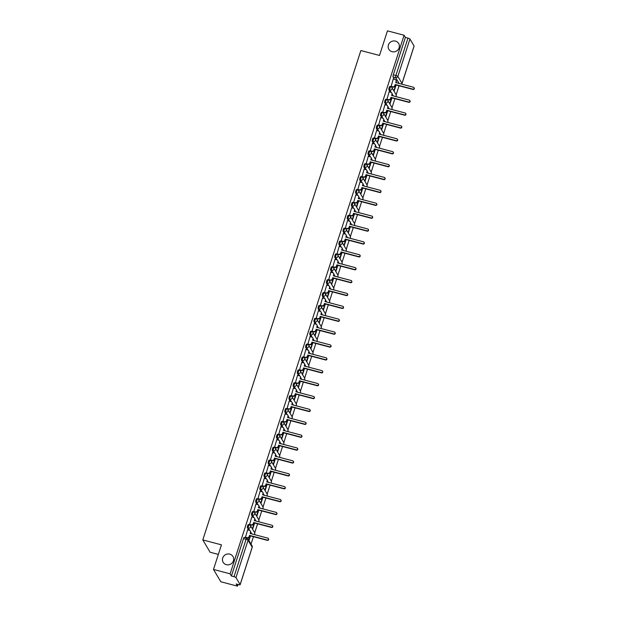 <?xml version="1.0" encoding="UTF-8"?>
<svg xmlns="http://www.w3.org/2000/svg" width="617" height="617" viewBox="0 0 617 617"><rect width="100%" height="100%" fill="white"/><g stroke="black" fill="none" stroke-linecap="round" stroke-linejoin="round"><path stroke-width="0.93" d="M229.779 554.12A5.692 5.391 149.2 0 1 232.424 562.65A5.692 5.391 149.2 0 1 223.177 562.318A5.692 5.391 149.2 0 1 229.779 554.12M395.474 41.115A5.692 5.391 149.2 0 1 398.119 49.653A5.692 5.391 149.2 0 1 388.872 49.314A5.692 5.391 149.2 0 1 395.474 41.115M248.489 524.566A1.782 0.416 104.8 0 0 248.412 524.496A1.782 0.416 104.8 0 0 247.664 525.723A1.782 0.416 104.8 0 0 247.425 527.867L248.343 528.106A1.782 0.416 -75.2 0 1 248.582 525.962A1.782 0.416 -75.2 0 1 249.33 524.735A1.782 0.416 -75.2 0 1 249.407 524.805A1.782 1.681 149.2 0 1 250.548 526.895A1.782 1.681 -30.8 0 1 248.343 528.106L249.754 530.481M252.654 511.678A1.782 0.416 104.8 0 0 252.569 511.609A1.782 0.416 104.8 0 0 251.829 512.835A1.782 0.416 104.8 0 0 251.582 514.987L252.507 515.226A1.782 0.416 -75.2 0 1 252.746 513.082A1.782 0.416 -75.2 0 1 253.494 511.855A1.782 0.416 -75.2 0 1 253.572 511.925A1.782 1.681 149.2 0 1 254.713 514.015A1.782 1.681 -30.8 0 1 252.507 515.226L253.919 517.601M256.811 498.798A1.782 0.416 104.8 0 0 256.734 498.729A1.782 0.416 104.8 0 0 255.986 499.955A1.782 0.416 104.8 0 0 255.747 502.099L256.664 502.346A1.782 0.416 -75.2 0 1 256.903 500.202A1.782 0.416 -75.2 0 1 257.651 498.968A1.782 0.416 -75.2 0 1 257.729 499.037A1.782 1.681 149.2 0 1 258.87 501.135A1.782 1.681 -30.8 0 1 256.664 502.346L258.076 504.714M260.976 485.911A1.782 0.416 104.8 0 0 260.891 485.849A1.782 0.416 104.8 0 0 260.15 487.075A1.782 0.416 104.8 0 0 259.904 489.219L260.829 489.458A1.782 0.416 -75.2 0 1 261.068 487.314A1.782 0.416 -75.2 0 1 261.816 486.088A1.782 0.416 -75.2 0 1 261.893 486.157A1.782 1.681 149.2 0 1 263.035 488.248A1.782 1.681 -30.8 0 1 260.829 489.458L262.24 491.834M265.133 473.031A1.782 0.416 104.8 0 0 265.055 472.961A1.782 0.416 104.8 0 0 264.307 474.188A1.782 0.416 104.8 0 0 264.068 476.332L264.986 476.579A1.782 0.416 -75.2 0 1 265.225 474.434A1.782 0.416 -75.2 0 1 265.973 473.208A1.782 0.416 -75.2 0 1 266.058 473.278A1.782 1.681 149.2 0 1 267.192 475.368A1.782 1.681 -30.8 0 1 264.986 476.579L266.397 478.946M269.297 460.151A1.782 0.416 104.8 0 0 269.213 460.081A1.782 0.416 104.8 0 0 268.472 461.308A1.782 0.416 104.8 0 0 268.225 463.452L269.151 463.691A1.782 0.416 -75.2 0 1 269.39 461.547A1.782 0.416 -75.2 0 1 270.138 460.321A1.782 0.416 -75.2 0 1 270.215 460.39A1.782 1.681 149.2 0 1 271.357 462.48A1.782 1.681 -30.8 0 1 269.151 463.691L270.562 466.066M273.454 447.263A1.782 0.416 104.8 0 0 273.377 447.194A1.782 0.416 104.8 0 0 272.629 448.428A1.782 0.416 104.8 0 0 272.39 450.572L273.308 450.811A1.782 0.416 -75.2 0 1 273.547 448.667A1.782 0.416 -75.2 0 1 274.295 447.441A1.782 0.416 -75.2 0 1 274.38 447.51A1.782 1.681 149.2 0 1 275.514 449.6A1.782 1.681 -30.8 0 1 273.308 450.811L274.719 453.187M277.619 434.383A1.782 0.416 104.8 0 0 277.534 434.314A1.782 0.416 104.8 0 0 276.794 435.54A1.782 0.416 104.8 0 0 276.555 437.684L277.473 437.931A1.782 0.416 -75.2 0 1 277.712 435.787A1.782 0.416 -75.2 0 1 278.46 434.553A1.782 0.416 -75.2 0 1 278.537 434.623A1.782 1.681 149.2 0 1 279.678 436.72A1.782 1.681 -30.8 0 1 277.473 437.931L278.884 440.299M281.776 421.504A1.782 0.416 104.8 0 0 281.699 421.434A1.782 0.416 104.8 0 0 280.951 422.66A1.782 0.416 104.8 0 0 280.712 424.804L281.63 425.044A1.782 0.416 -75.2 0 1 281.869 422.9A1.782 0.416 -75.2 0 1 282.617 421.673A1.782 0.416 -75.2 0 1 282.702 421.743A1.782 1.681 149.2 0 1 283.835 423.833A1.782 1.681 -30.8 0 1 281.63 425.044L283.041 427.419M285.941 408.616A1.782 0.416 104.8 0 0 285.864 408.547A1.782 0.416 104.8 0 0 285.116 409.773A1.782 0.416 104.8 0 0 284.877 411.925L285.794 412.164A1.782 0.416 -75.2 0 1 286.033 410.02A1.782 0.416 -75.2 0 1 286.782 408.793A1.782 0.416 -75.2 0 1 286.859 408.863A1.782 1.681 149.2 0 1 288 410.953A1.782 1.681 -30.8 0 1 285.794 412.164L287.206 414.539M290.098 395.736A1.782 0.416 104.8 0 0 290.021 395.667A1.782 0.416 104.8 0 0 289.273 396.893A1.782 0.416 104.8 0 0 289.034 399.037L289.951 399.284A1.782 0.416 -75.2 0 1 290.191 397.14A1.782 0.416 -75.2 0 1 290.939 395.906A1.782 0.416 -75.2 0 1 291.023 395.975A1.782 1.681 149.2 0 1 292.157 398.073A1.782 1.681 -30.8 0 1 289.951 399.284L291.363 401.652M294.263 382.849A1.782 0.416 104.8 0 0 294.186 382.787A1.782 0.416 104.8 0 0 293.437 384.013A1.782 0.416 104.8 0 0 293.198 386.157L294.116 386.396A1.782 0.416 -75.2 0 1 294.355 384.252A1.782 0.416 -75.2 0 1 295.103 383.026A1.782 0.416 -75.2 0 1 295.181 383.095A1.782 1.681 149.2 0 1 296.322 385.185A1.782 1.681 -30.8 0 1 294.116 386.396L295.528 388.772M298.42 369.969A1.782 0.416 104.8 0 0 298.343 369.899A1.782 0.416 104.8 0 0 297.595 371.125A1.782 0.416 104.8 0 0 297.355 373.27L298.273 373.516A1.782 0.416 -75.2 0 1 298.512 371.372A1.782 0.416 -75.2 0 1 299.26 370.146A1.782 0.416 -75.2 0 1 299.345 370.215A1.782 1.681 149.2 0 1 300.479 372.306A1.782 1.681 -30.8 0 1 298.273 373.516L299.685 375.884M302.585 357.089A1.782 0.416 104.8 0 0 302.507 357.019A1.782 0.416 104.8 0 0 301.759 358.246A1.782 0.416 104.8 0 0 301.52 360.39L302.438 360.629A1.782 0.416 -75.2 0 1 302.677 358.485A1.782 0.416 -75.2 0 1 303.425 357.258A1.782 0.416 -75.2 0 1 303.502 357.328A1.782 1.681 149.2 0 1 304.644 359.418A1.782 1.681 -30.8 0 1 302.438 360.629L303.849 363.004M306.742 344.201A1.782 0.416 104.8 0 0 306.664 344.132A1.782 0.416 104.8 0 0 305.916 345.366A1.782 0.416 104.8 0 0 305.677 347.51L306.595 347.749A1.782 0.416 -75.2 0 1 306.834 345.605A1.782 0.416 -75.2 0 1 307.582 344.379A1.782 0.416 -75.2 0 1 307.667 344.448A1.782 1.681 149.2 0 1 308.801 346.538A1.782 1.681 -30.8 0 1 306.595 347.749L308.006 350.124M310.906 331.321A1.782 0.416 104.8 0 0 310.829 331.252A1.782 0.416 104.8 0 0 310.081 332.478A1.782 0.416 104.8 0 0 309.842 334.622L310.76 334.869A1.782 0.416 -75.2 0 1 310.999 332.725A1.782 0.416 -75.2 0 1 311.747 331.491A1.782 0.416 -75.2 0 1 311.824 331.56A1.782 1.681 149.2 0 1 312.966 333.658A1.782 1.681 -30.8 0 1 310.76 334.869L312.171 337.237M315.071 318.441A1.782 0.416 104.8 0 0 314.986 318.372A1.782 0.416 104.8 0 0 314.238 319.598A1.782 0.416 104.8 0 0 313.999 321.742L314.917 321.981A1.782 0.416 -75.2 0 1 315.164 319.837A1.782 0.416 -75.2 0 1 315.904 318.611A1.782 0.416 -75.2 0 1 315.989 318.68A1.782 1.681 149.2 0 1 317.123 320.771A1.782 1.681 -30.8 0 1 314.917 321.981L316.336 324.357M319.228 305.554A1.782 0.416 104.8 0 0 319.151 305.484A1.782 0.416 104.8 0 0 318.403 306.711A1.782 0.416 104.8 0 0 318.164 308.855L319.082 309.102A1.782 0.416 -75.2 0 1 319.321 306.957A1.782 0.416 -75.2 0 1 320.069 305.731A1.782 0.416 -75.2 0 1 320.146 305.801A1.782 1.681 149.2 0 1 321.287 307.891A1.782 1.681 -30.8 0 1 319.082 309.102L320.493 311.477M323.393 292.674A1.782 0.416 104.8 0 0 323.308 292.605A1.782 0.416 104.8 0 0 322.56 293.831A1.782 0.416 104.8 0 0 322.321 295.975L323.239 296.222A1.782 0.416 -75.2 0 1 323.485 294.078A1.782 0.416 -75.2 0 1 324.226 292.844A1.782 0.416 -75.2 0 1 324.311 292.913A1.782 1.681 149.2 0 1 325.444 295.011A1.782 1.681 -30.8 0 1 323.239 296.222L324.658 298.589M327.55 279.786A1.782 0.416 104.8 0 0 327.473 279.725A1.782 0.416 104.8 0 0 326.725 280.951A1.782 0.416 104.8 0 0 326.486 283.095L327.403 283.334A1.782 0.416 -75.2 0 1 327.642 281.19A1.782 0.416 -75.2 0 1 328.391 279.964A1.782 0.416 -75.2 0 1 328.468 280.033A1.782 1.681 149.2 0 1 329.609 282.123A1.782 1.681 -30.8 0 1 327.403 283.334L328.815 285.71M331.715 266.906A1.782 0.416 104.8 0 0 331.63 266.837A1.782 0.416 104.8 0 0 330.882 268.063A1.782 0.416 104.8 0 0 330.643 270.207L331.56 270.454A1.782 0.416 -75.2 0 1 331.807 268.31A1.782 0.416 -75.2 0 1 332.548 267.084A1.782 0.416 -75.2 0 1 332.632 267.146A1.782 1.681 149.2 0 1 333.766 269.243A1.782 1.681 -30.8 0 1 331.56 270.454L332.979 272.822M335.872 254.027A1.782 0.416 104.8 0 0 335.795 253.957A1.782 0.416 104.8 0 0 335.046 255.183A1.782 0.416 104.8 0 0 334.807 257.328L335.725 257.567A1.782 0.416 -75.2 0 1 335.964 255.423A1.782 0.416 -75.2 0 1 336.712 254.196A1.782 0.416 -75.2 0 1 336.789 254.266A1.782 1.681 149.2 0 1 337.931 256.356A1.782 1.681 -30.8 0 1 335.725 257.567L337.137 259.942M340.036 241.139A1.782 0.416 104.8 0 0 339.952 241.07A1.782 0.416 104.8 0 0 339.203 242.304A1.782 0.416 104.8 0 0 338.964 244.448L339.882 244.687A1.782 0.416 -75.2 0 1 340.129 242.543A1.782 0.416 -75.2 0 1 340.869 241.316A1.782 0.416 -75.2 0 1 340.954 241.386A1.782 1.681 149.2 0 1 342.088 243.476A1.782 1.681 -30.8 0 1 339.882 244.687L341.301 247.062M344.193 228.259A1.782 0.416 104.8 0 0 344.116 228.19A1.782 0.416 104.8 0 0 343.368 229.416A1.782 0.416 104.8 0 0 343.129 231.56L344.047 231.807A1.782 0.416 -75.2 0 1 344.286 229.663A1.782 0.416 -75.2 0 1 345.034 228.429A1.782 0.416 -75.2 0 1 345.111 228.498A1.782 1.681 149.2 0 1 346.253 230.596A1.782 1.681 -30.8 0 1 344.047 231.807L345.458 234.175M348.358 215.379A1.782 0.416 104.8 0 0 348.273 215.31A1.782 0.416 104.8 0 0 347.525 216.536A1.782 0.416 104.8 0 0 347.286 218.68L348.212 218.919A1.782 0.416 -75.2 0 1 348.451 216.775A1.782 0.416 -75.2 0 1 349.191 215.549A1.782 0.416 -75.2 0 1 349.276 215.618A1.782 1.681 149.2 0 1 350.41 217.708A1.782 1.681 -30.8 0 1 348.212 218.919L349.623 221.295M352.515 202.492A1.782 0.416 104.8 0 0 352.438 202.422A1.782 0.416 104.8 0 0 351.69 203.649A1.782 0.416 104.8 0 0 351.451 205.793L352.369 206.039A1.782 0.416 -75.2 0 1 352.608 203.895A1.782 0.416 -75.2 0 1 353.356 202.669A1.782 0.416 -75.2 0 1 353.433 202.738A1.782 1.681 149.2 0 1 354.574 204.829A1.782 1.681 -30.8 0 1 352.369 206.039L353.78 208.415M356.68 189.612A1.782 0.416 104.8 0 0 356.595 189.542A1.782 0.416 104.8 0 0 355.847 190.769A1.782 0.416 104.8 0 0 355.608 192.913L356.533 193.16A1.782 0.416 -75.2 0 1 356.773 191.015A1.782 0.416 -75.2 0 1 357.521 189.781A1.782 0.416 -75.2 0 1 357.598 189.851A1.782 1.681 149.2 0 1 358.732 191.949A1.782 1.681 -30.8 0 1 356.533 193.16L357.945 195.527M360.837 176.724A1.782 0.416 104.8 0 0 360.76 176.663A1.782 0.416 104.8 0 0 360.012 177.889A1.782 0.416 104.8 0 0 359.773 180.033L360.69 180.272A1.782 0.416 -75.2 0 1 360.93 178.128A1.782 0.416 -75.2 0 1 361.678 176.902A1.782 0.416 -75.2 0 1 361.755 176.971A1.782 1.681 149.2 0 1 362.896 179.061A1.782 1.681 -30.8 0 1 360.69 180.272L362.102 182.647M365.002 163.844A1.782 0.416 104.8 0 0 364.917 163.775A1.782 0.416 104.8 0 0 364.177 165.001A1.782 0.416 104.8 0 0 363.93 167.145L364.855 167.392A1.782 0.416 -75.2 0 1 365.094 165.248A1.782 0.416 -75.2 0 1 365.842 164.022A1.782 0.416 -75.2 0 1 365.92 164.083A1.782 1.681 149.2 0 1 367.053 166.181A1.782 1.681 -30.8 0 1 364.855 167.392L366.267 169.76M369.159 150.964A1.782 0.416 104.8 0 0 369.082 150.895A1.782 0.416 104.8 0 0 368.334 152.121A1.782 0.416 104.8 0 0 368.094 154.265L369.012 154.505A1.782 0.416 -75.2 0 1 369.251 152.36A1.782 0.416 -75.2 0 1 369.999 151.134A1.782 0.416 -75.2 0 1 370.077 151.204A1.782 1.681 149.2 0 1 371.218 153.294A1.782 1.681 -30.8 0 1 369.012 154.505L370.424 156.88M373.324 138.077A1.782 0.416 104.8 0 0 373.239 138.007A1.782 0.416 104.8 0 0 372.498 139.241A1.782 0.416 104.8 0 0 372.252 141.386L373.177 141.625A1.782 0.416 -75.2 0 1 373.416 139.481A1.782 0.416 -75.2 0 1 374.164 138.254A1.782 0.416 -75.2 0 1 374.241 138.324A1.782 1.681 149.2 0 1 375.383 140.414A1.782 1.681 -30.8 0 1 373.177 141.625L374.588 144M377.481 125.197A1.782 0.416 104.8 0 0 377.403 125.128A1.782 0.416 104.8 0 0 376.655 126.354A1.782 0.416 104.8 0 0 376.416 128.498L377.334 128.745A1.782 0.416 -75.2 0 1 377.573 126.601A1.782 0.416 -75.2 0 1 378.321 125.367A1.782 0.416 -75.2 0 1 378.398 125.436A1.782 1.681 149.2 0 1 379.54 127.534A1.782 1.681 -30.8 0 1 377.334 128.745L378.745 131.113M381.645 112.317A1.782 0.416 104.8 0 0 381.561 112.248A1.782 0.416 104.8 0 0 380.82 113.474A1.782 0.416 104.8 0 0 380.573 115.618L381.499 115.857A1.782 0.416 -75.2 0 1 381.738 113.713A1.782 0.416 -75.2 0 1 382.486 112.487A1.782 0.416 -75.2 0 1 382.563 112.556A1.782 1.681 149.2 0 1 383.705 114.646A1.782 1.681 -30.8 0 1 381.499 115.857L382.91 118.233M385.802 99.43A1.782 0.416 104.8 0 0 385.725 99.36A1.782 0.416 104.8 0 0 384.977 100.586A1.782 0.416 104.8 0 0 384.738 102.73L385.656 102.977A1.782 0.416 -75.2 0 1 385.895 100.833A1.782 0.416 -75.2 0 1 386.643 99.607A1.782 0.416 -75.2 0 1 386.728 99.676A1.782 1.681 149.2 0 1 387.862 101.766A1.782 1.681 -30.8 0 1 385.656 102.977L387.067 105.353M389.967 86.55A1.782 0.416 104.8 0 0 389.882 86.48A1.782 0.416 104.8 0 0 389.142 87.707A1.782 0.416 104.8 0 0 388.895 89.851L389.821 90.097A1.782 0.416 -75.2 0 1 390.06 87.946A1.782 0.416 -75.2 0 1 390.808 86.719A1.782 0.416 -75.2 0 1 390.885 86.789A1.782 1.681 149.2 0 1 392.026 88.887A1.782 1.681 -30.8 0 1 389.821 90.097L391.232 92.465M213.49 569.452L221.441 544.842L202.8 539.929L360.868 50.548L379.501 55.461L387.453 30.85L404.089 35.238L230.126 573.833L213.49 569.452L220.824 581.762L237.452 586.15L238 584.453M251.034 544.109L253.433 536.674M254.69 532.795L257.598 523.794M258.847 519.907L261.755 510.907M263.012 507.027L265.919 498.027M267.169 494.14L270.076 485.147M271.333 481.26L274.241 472.26M275.49 468.38L278.398 459.38M279.655 455.493L282.563 446.492M283.812 442.613L286.72 433.612M287.977 429.733L290.885 420.732M292.134 416.845L295.042 407.845M296.299 403.965L299.206 394.965M300.456 391.078L303.363 382.085M304.621 378.198L307.528 369.197M308.778 365.318L311.685 356.317M312.942 352.43L315.85 343.43M317.099 339.551L320.007 330.55M321.264 326.671L324.172 317.67M325.429 313.783L328.329 304.783M329.586 300.903L332.494 291.903M333.751 288.016L336.651 279.023M337.908 275.136L340.815 266.135M342.073 262.256L344.972 253.255M346.23 249.368L349.137 240.368M350.394 236.488L353.302 227.488M354.551 223.609L357.459 214.608M358.716 210.721L361.624 201.72M362.873 197.841L365.781 188.841M367.038 184.953L369.945 175.961M371.195 172.074L374.103 163.073M375.36 159.194L378.267 150.193M379.517 146.306L382.424 137.306M383.681 133.426L386.589 124.426M387.838 120.546L390.746 111.546M392.003 107.659L394.911 98.658M396.16 94.779L399.068 85.778M218.349 554.405L210.135 552.246L202.8 539.929M237.452 586.15L236.157 583.967L238.748 584.654A1.782 0.393 -162.1 0 0 240.144 584.708A1.782 0.393 -162.1 0 0 240.129 584.6L235.979 577.628A1.782 0.393 -162.1 0 0 234.013 576.694L246.09 539.289A1.782 0.416 -75.2 0 1 246.839 538.063A1.782 0.416 -75.2 0 1 246.923 538.132A1.782 1.681 -30.8 0 1 247.918 538.872A1.782 1.782 0 0 0 246.839 538.063L244.247 537.376A1.782 0.416 -75.2 0 1 244.332 537.446M230.126 573.833L231.421 576.016L234.013 576.694M396.515 82.771L396.176 82.2M394.425 79.269L393.06 76.971L395.651 77.649A1.782 0.416 -75.2 0 1 395.89 75.505L407.976 38.1A1.782 0.393 17.9 0 1 409.943 39.033L414.092 46.005A1.782 0.393 17.9 0 1 414.107 46.105A1.782 0.393 17.9 0 1 414.03 46.182M407.976 38.1L405.384 37.413L404.089 35.238M393.26 78.961L391.047 86.619M389.096 91.84L386.89 99.507M384.939 104.72L382.725 112.387M380.774 117.608L378.568 125.266M376.617 130.488L374.403 138.154M372.452 143.368L370.246 151.034M368.295 156.255L366.082 163.921M364.13 169.135L361.924 176.801M359.973 182.023L357.76 189.681M355.808 194.903L353.603 202.569M351.651 207.782L349.438 215.449M347.487 220.67L345.281 228.329M343.322 233.55L341.116 241.216M339.165 246.43L336.959 254.096M335 259.317L332.794 266.984M330.843 272.197L328.637 279.863M326.678 285.085L324.473 292.743M322.521 297.965L320.316 305.631M318.357 310.845L316.151 318.511M314.2 323.732L311.994 331.391M310.035 336.612L307.829 344.278M305.878 349.492L303.672 357.158M301.713 362.38L299.507 370.046M297.556 375.259L295.35 382.926M293.391 388.147L291.185 395.806M289.234 401.027L287.028 408.693M285.069 413.907L282.864 421.573M280.912 426.794L278.699 434.453M276.748 439.674L274.542 447.34M272.591 452.562L270.377 460.22M268.426 465.442L266.22 473.108M264.269 478.322L262.055 485.988M260.104 491.209L257.898 498.868M255.947 504.089L253.734 511.755M251.782 516.969L249.577 524.635M247.625 529.856L245.412 537.515M250.88 533.674L250.541 533.096M248.79 530.165L247.425 527.867M255.037 520.787L254.698 520.216M252.955 517.277L251.582 514.987M259.202 507.907L258.862 507.336M257.112 504.397L255.747 502.099M263.359 495.019L263.019 494.448M261.276 491.518L259.904 489.219M267.523 482.139L267.184 481.568M265.433 478.63L264.068 476.332M271.681 469.259L271.341 468.681M269.598 465.75L268.225 463.452M275.845 456.372L275.506 455.801M273.755 452.863L272.39 450.572M280.01 443.492L279.663 442.921M277.92 439.983L276.555 437.684M284.167 430.612L283.828 430.034M282.077 427.103L280.712 424.804M288.332 417.724L287.985 417.154M286.242 414.215L284.877 411.925M292.489 404.845L292.149 404.274M290.399 401.335L289.034 399.037M296.654 391.957L296.307 391.386M294.564 388.455L293.198 386.157M300.811 379.077L300.471 378.506M298.721 375.568L297.355 373.27M304.975 366.197L304.628 365.619M302.885 362.688L301.52 360.39M309.132 353.31L308.793 352.739M307.042 349.8L305.677 347.51M313.297 340.43L312.95 339.859M311.207 336.921L309.842 334.622M317.454 327.55L317.115 326.971M315.364 324.041L313.999 321.742M321.619 314.662L321.272 314.092M319.529 311.153L318.164 308.855M325.776 301.782L325.437 301.212M323.686 298.273L322.321 295.975M329.941 288.895L329.601 288.324M327.851 285.393L326.486 283.095M334.098 276.015L333.758 275.444M332.015 272.506L330.643 270.207M338.263 263.135L337.923 262.557M336.172 259.626L334.807 257.328M342.42 250.247L342.08 249.677M340.337 246.738L338.964 244.448M346.584 237.368L346.245 236.797M344.494 233.858L343.129 231.56M350.741 224.48L350.402 223.909M348.659 220.979L347.286 218.68M354.906 211.6L354.567 211.029M352.816 208.091L351.451 205.793M359.063 198.72L358.724 198.142M356.981 195.211L355.608 192.913M363.228 185.833L362.889 185.262M361.138 182.331L359.773 180.033M367.385 172.953L367.046 172.382M365.303 169.444L363.93 167.145M371.55 160.073L371.21 159.495M369.46 156.564L368.094 154.265M375.707 147.185L375.367 146.615M373.624 143.676L372.252 141.386M379.871 134.305L379.532 133.735M377.781 130.796L376.416 128.498M384.029 121.418L383.689 120.847M381.946 117.916L380.573 115.618M388.193 108.538L387.854 107.967M386.103 105.029L384.738 102.73M392.35 95.658L392.011 95.08M390.268 92.149L388.895 89.851M248.944 540.6L250.463 535.895M252.608 529.247L254.628 523.008M256.772 516.367L258.785 510.128M260.929 503.48L262.95 497.24M265.094 490.6L267.107 484.36M269.251 477.72L271.272 471.481M273.416 464.832L275.429 458.593M277.573 451.952L279.594 445.713M281.738 439.073L283.751 432.833M285.895 426.185L287.915 419.946M290.059 413.305L292.072 407.066M294.216 400.418L296.237 394.178M298.381 387.538L300.394 381.298M302.538 374.658L304.559 368.418M306.703 361.77L308.716 355.531M310.86 348.89L312.881 342.651M315.025 336.01L317.038 329.771M319.182 323.123L321.202 316.883M323.347 310.243L325.36 304.004M327.511 297.355L329.524 291.116M331.668 284.476L333.681 278.236M335.833 271.596L337.846 265.356M339.99 258.708L342.003 252.469M344.155 245.828L346.168 239.589M348.312 232.948L350.325 226.709M352.477 220.061L354.49 213.821M356.634 207.181L358.647 200.941M360.798 194.293L362.811 188.054M364.955 181.413L366.968 175.174M369.12 168.534L371.133 162.294M373.277 155.646L375.29 149.407M377.442 142.766L379.455 136.527M381.599 129.886L383.62 123.647M385.764 116.999L387.777 110.759M389.921 104.119L391.942 97.879M394.086 91.231L396.099 84.992M395.79 84.915L393.862 90.861M231.421 576.016L243.507 538.602A1.782 0.416 -75.2 0 1 244.247 537.376M405.384 37.413L393.299 74.827A1.782 0.416 104.8 0 0 393.06 76.971M391.625 97.794L389.705 103.749M387.468 110.674L385.54 116.628M383.304 123.562L381.383 129.516M379.139 136.442L377.218 142.396M374.982 149.329L373.061 155.276M370.817 162.209L368.897 168.163M366.66 175.089L364.74 181.043M362.495 187.977L360.575 193.931M358.338 200.857L356.418 206.811M354.173 213.737L352.253 219.691M350.016 226.624L348.096 232.578M345.852 239.504L343.931 245.458M341.695 252.392L339.774 258.338M337.53 265.271L335.609 271.225M333.373 278.151L331.452 284.105M329.208 291.039L327.288 296.993M325.051 303.919L323.123 309.873M320.886 316.799L318.966 322.753M316.729 329.686L314.801 335.64M312.564 342.566L310.644 348.52M308.407 355.454L306.479 361.4M304.243 368.334L302.322 374.288M300.086 381.213L298.158 387.168M295.921 394.101L294 400.055M291.764 406.981L289.836 412.935M287.599 419.861L285.679 425.815M283.442 432.748L281.514 438.702M279.277 445.628L277.357 451.582M275.12 458.516L273.192 464.462M270.956 471.396L269.035 477.35M266.799 484.276L264.87 490.23M262.634 497.163L260.713 503.117M258.469 510.043L256.549 515.997M254.312 522.931L252.392 528.877M250.147 535.811L248.72 540.23M390.816 86.287L392.597 86.758A1.782 1.681 -30.8 0 0 394.803 85.547L395.335 84.791L394.988 85.871A1.782 1.681 149.2 0 1 392.782 87.082L390.985 86.604M395.142 84.475L412.819 89.133A1.026 0.972 -30.8 0 0 414.007 87.66A1.026 0.972 -30.8 0 0 413.436 87.236L395.759 82.578L396.106 81.498A1.782 1.681 -30.8 0 0 395.96 80.148L396.153 80.472A1.782 1.681 149.2 0 1 396.299 81.822L396.029 82.647M414.007 87.66L414.2 87.984A1.026 0.972 149.2 0 1 413.012 89.457L395.335 84.791M395.96 80.148A1.782 1.681 -30.8 0 0 394.965 79.408L393.191 78.937M386.658 99.175L388.432 99.638A1.782 1.681 -30.8 0 0 390.638 98.427L390.985 97.355L390.831 98.751A1.782 1.681 149.2 0 1 388.625 99.962L386.82 99.484M390.985 97.355L408.662 102.013A1.026 0.972 -30.8 0 0 409.85 100.54A1.026 0.972 -30.8 0 0 409.279 100.116L391.602 95.458L391.942 94.386A1.782 1.681 -30.8 0 0 391.803 93.036L391.996 93.352A1.782 1.681 149.2 0 1 392.134 94.702L391.872 95.527M409.85 100.54L410.035 100.864A1.026 0.972 149.2 0 1 408.855 102.337L391.178 97.679M391.803 93.036A1.782 1.681 -30.8 0 0 390.808 92.288L389.034 91.825M382.494 112.055L384.275 112.525A1.782 1.681 -30.8 0 0 386.473 111.315L386.82 110.242L386.666 111.631A1.782 1.681 149.2 0 1 384.46 112.842L382.663 112.371M386.82 110.242L404.497 114.901A1.026 0.972 -30.8 0 0 405.685 113.428A1.026 0.972 -30.8 0 0 405.114 113.004L387.437 108.337L387.784 107.265A1.782 1.681 -30.8 0 0 387.638 105.916L387.831 106.232A1.782 1.681 149.2 0 1 387.977 107.589L387.707 108.415M405.685 113.428L405.878 113.744A1.026 0.972 149.2 0 1 404.69 115.217L387.013 110.559M387.638 105.916A1.782 1.681 -30.8 0 0 386.643 105.175L384.869 104.705M378.337 124.935L380.111 125.405A1.782 1.681 -30.8 0 0 382.316 124.194L382.856 123.439L382.509 124.518A1.782 1.681 149.2 0 1 380.303 125.729L378.499 125.251M382.663 123.122L400.34 127.781A1.026 0.972 -30.8 0 0 401.528 126.308A1.026 0.972 -30.8 0 0 400.95 125.883L383.273 121.225L383.62 120.145A1.782 1.681 -30.8 0 0 383.481 118.796L383.674 119.12A1.782 1.681 149.2 0 1 383.813 120.469L383.55 121.294M401.528 126.308L401.713 126.632A1.026 0.972 149.2 0 1 400.533 128.105L382.856 123.439M383.481 118.796A1.782 1.681 -30.8 0 0 382.486 118.055L380.712 117.585M374.172 137.822L375.954 138.293A1.782 1.681 -30.8 0 0 378.152 137.082L378.499 136.002L378.344 137.398A1.782 1.681 149.2 0 1 376.139 138.609L374.342 138.139M378.499 136.002L396.176 140.668A1.026 0.972 -30.8 0 0 397.363 139.195A1.026 0.972 -30.8 0 0 396.793 138.763L379.116 134.105L379.463 133.033A1.782 1.681 -30.8 0 0 379.316 131.683L379.509 131.999A1.782 1.681 149.2 0 1 379.656 133.349L379.386 134.174M397.363 139.195L397.556 139.511A1.026 0.972 149.2 0 1 396.369 140.984L378.691 136.326M379.316 131.683A1.782 1.681 -30.8 0 0 378.321 130.943L376.547 130.472M370.015 150.702L371.789 151.173A1.782 1.681 -30.8 0 0 373.995 149.962L374.342 148.89L374.187 150.278A1.782 1.681 149.2 0 1 371.982 151.489L370.177 151.018M374.342 148.89L392.019 153.548A1.026 0.972 -30.8 0 0 393.206 152.075A1.026 0.972 -30.8 0 0 392.628 151.651L374.951 146.985L375.298 145.913A1.782 1.681 -30.8 0 0 375.159 144.563L375.352 144.887A1.782 1.681 149.2 0 1 375.491 146.237L375.229 147.062M393.206 152.075L393.391 152.391A1.026 0.972 149.2 0 1 392.211 153.864L374.534 149.206M375.159 144.563A1.782 1.681 -30.8 0 0 374.164 143.823L372.39 143.352M365.85 163.59L367.632 164.053A1.782 1.681 -30.8 0 0 369.83 162.842L370.37 162.094L370.023 163.166A1.782 1.681 149.2 0 1 367.817 164.377L366.02 163.898M370.177 161.77L387.854 166.428A1.026 0.972 -30.8 0 0 389.042 164.955A1.026 0.972 -30.8 0 0 388.471 164.531L370.794 159.872L371.141 158.8A1.782 1.681 -30.8 0 0 370.994 157.443L371.187 157.767A1.782 1.681 149.2 0 1 371.334 159.117L371.064 159.942M389.042 164.955L389.234 165.279A1.026 0.972 149.2 0 1 388.047 166.752L370.37 162.094M370.994 157.443A1.782 1.681 -30.8 0 0 369.999 156.703L368.226 156.24M361.693 176.47L363.467 176.94A1.782 1.681 -30.8 0 0 365.673 175.729L366.02 174.65L365.866 176.046A1.782 1.681 149.2 0 1 363.66 177.256L361.855 176.786M366.02 174.65L383.697 179.316A1.026 0.972 -30.8 0 0 384.885 177.843A1.026 0.972 -30.8 0 0 384.306 177.411L366.629 172.752L366.976 171.68A1.782 1.681 -30.8 0 0 366.837 170.331L367.03 170.647A1.782 1.681 149.2 0 1 367.169 171.996L366.907 172.822M384.885 177.843L385.07 178.159A1.026 0.972 149.2 0 1 383.89 179.632L366.213 174.973M366.837 170.331A1.782 1.681 -30.8 0 0 365.842 169.59L364.069 169.12M357.528 189.35L359.302 189.82A1.782 1.681 -30.8 0 0 361.508 188.609L362.048 187.853L361.701 188.933A1.782 1.681 149.2 0 1 359.495 190.144L357.698 189.666M361.855 187.537L379.532 192.195A1.026 0.972 -30.8 0 0 380.72 190.722A1.026 0.972 -30.8 0 0 380.149 190.298L362.472 185.64L362.819 184.56A1.782 1.681 -30.8 0 0 362.673 183.21L362.865 183.534A1.782 1.681 149.2 0 1 363.012 184.884L362.742 185.709M380.72 190.722L380.913 191.046A1.026 0.972 149.2 0 1 379.725 192.519L362.048 187.853M362.673 183.21A1.782 1.681 -30.8 0 0 361.678 182.47L359.904 182M353.371 202.237L355.145 202.7A1.782 1.681 -30.8 0 0 357.351 201.489L357.891 200.741L357.544 201.813A1.782 1.681 149.2 0 1 355.338 203.024L353.533 202.546M357.698 200.417L375.375 205.075A1.026 0.972 -30.8 0 0 376.563 203.602A1.026 0.972 -30.8 0 0 375.984 203.178L358.307 198.52L358.654 197.448A1.782 1.681 -30.8 0 0 358.516 196.098L358.708 196.414A1.782 1.681 149.2 0 1 358.847 197.764L358.585 198.589M376.563 203.602L376.748 203.926A1.026 0.972 149.2 0 1 375.568 205.399L357.891 200.741M358.516 196.098A1.782 1.681 -30.8 0 0 357.521 195.35L355.739 194.887M349.207 215.117L350.98 215.588A1.782 1.681 -30.8 0 0 353.186 214.377L353.533 213.305L353.379 214.693A1.782 1.681 149.2 0 1 351.173 215.904L349.376 215.433M353.533 213.305L371.21 217.963A1.026 0.972 -30.8 0 0 372.398 216.49A1.026 0.972 -30.8 0 0 371.827 216.066L354.15 211.4L354.497 210.328A1.782 1.681 -30.8 0 0 354.351 208.978L354.544 209.294A1.782 1.681 149.2 0 1 354.69 210.652L354.42 211.477M372.398 216.49L372.591 216.806A1.026 0.972 149.2 0 1 371.403 218.279L353.726 213.621M354.351 208.978A1.782 1.681 -30.8 0 0 353.356 208.238L351.582 207.767M345.05 227.997L346.823 228.467A1.782 1.681 -30.8 0 0 349.029 227.257L349.569 226.501L349.222 227.58A1.782 1.681 149.2 0 1 347.016 228.791L345.212 228.313M349.376 226.184L367.053 230.843A1.026 0.972 -30.8 0 0 368.241 229.37A1.026 0.972 -30.8 0 0 367.663 228.946L349.986 224.287L350.333 223.207A1.782 1.681 -30.8 0 0 350.194 221.858L350.379 222.182A1.782 1.681 149.2 0 1 350.525 223.531L350.255 224.357M368.241 229.37L368.426 229.694A1.026 0.972 149.2 0 1 367.246 231.167L349.569 226.501M350.194 221.858A1.782 1.681 -30.8 0 0 349.199 221.117L347.417 220.647M340.885 240.885L342.659 241.355A1.782 1.681 -30.8 0 0 344.864 240.144L345.212 239.064L345.057 240.46A1.782 1.681 149.2 0 1 342.851 241.671L341.054 241.201M345.212 239.064L362.889 243.73A1.026 0.972 -30.8 0 0 364.076 242.257A1.026 0.972 -30.8 0 0 363.506 241.825L345.828 237.167L346.176 236.095A1.782 1.681 -30.8 0 0 346.029 234.745L346.222 235.062A1.782 1.681 149.2 0 1 346.361 236.411L346.098 237.237M364.076 242.257L364.269 242.574A1.026 0.972 149.2 0 1 363.081 244.047L345.404 239.388M346.029 234.745A1.782 1.681 -30.8 0 0 345.034 234.005L343.26 233.535M336.728 253.764L338.502 254.235A1.782 1.681 -30.8 0 0 340.707 253.024L341.054 251.952L340.9 253.34A1.782 1.681 149.2 0 1 338.694 254.551L336.89 254.081M341.054 251.952L358.732 256.61A1.026 0.972 -30.8 0 0 359.919 255.137A1.026 0.972 -30.8 0 0 359.341 254.713L341.664 250.047L342.011 248.975A1.782 1.681 -30.8 0 0 341.872 247.625L342.057 247.949A1.782 1.681 149.2 0 1 342.204 249.299L341.934 250.124M359.919 255.137L360.104 255.453A1.026 0.972 149.2 0 1 358.917 256.927L341.24 252.268M341.872 247.625A1.782 1.681 -30.8 0 0 340.877 246.885L339.095 246.414M332.563 266.652L334.337 267.115A1.782 1.681 -30.8 0 0 336.543 265.904L336.89 264.832L336.735 266.228A1.782 1.681 149.2 0 1 334.53 267.439L332.733 266.96M336.89 264.832L354.567 269.49A1.026 0.972 -30.8 0 0 355.754 268.017A1.026 0.972 -30.8 0 0 355.184 267.593L337.507 262.935L337.854 261.863A1.782 1.681 -30.8 0 0 337.707 260.505L337.9 260.829A1.782 1.681 149.2 0 1 338.039 262.179L337.777 263.004M355.754 268.017L355.947 268.341A1.026 0.972 149.2 0 1 354.76 269.814L337.083 265.156M337.707 260.505A1.782 1.681 -30.8 0 0 336.712 259.765L334.938 259.302M328.406 279.532L330.18 280.002A1.782 1.681 -30.8 0 0 332.386 278.791L332.733 277.712L332.571 279.108A1.782 1.681 149.2 0 1 330.373 280.319L328.568 279.848M332.733 277.712L350.41 282.378A1.026 0.972 -30.8 0 0 351.59 280.905A1.026 0.972 -30.8 0 0 351.019 280.473L333.342 275.814L333.689 274.742A1.782 1.681 -30.8 0 0 333.55 273.393L333.735 273.709A1.782 1.681 149.2 0 1 333.882 275.059L333.612 275.884M351.59 280.905L351.783 281.221A1.026 0.972 149.2 0 1 350.595 282.694L332.918 278.036M333.55 273.393A1.782 1.681 -30.8 0 0 332.555 272.652L330.774 272.182M324.241 292.412L326.015 292.882A1.782 1.681 -30.8 0 0 328.221 291.671L328.761 290.916L328.414 291.995A1.782 1.681 149.2 0 1 326.208 293.206L324.411 292.728M328.568 290.599L346.245 295.258A1.026 0.972 -30.8 0 0 347.433 293.785A1.026 0.972 -30.8 0 0 346.862 293.36L329.185 288.702L329.532 287.622A1.782 1.681 -30.8 0 0 329.385 286.273L329.578 286.596A1.782 1.681 149.2 0 1 329.717 287.946L329.455 288.771M347.433 293.785L347.626 294.108A1.026 0.972 149.2 0 1 346.438 295.582L328.761 290.916M329.385 286.273A1.782 1.681 -30.8 0 0 328.391 285.532L326.617 285.062M320.084 305.299L321.858 305.762A1.782 1.681 -30.8 0 0 324.064 304.551L324.411 303.479L324.249 304.875A1.782 1.681 149.2 0 1 322.051 306.086L320.246 305.608M324.411 303.479L342.088 308.138A1.026 0.972 -30.8 0 0 343.268 306.664A1.026 0.972 -30.8 0 0 342.697 306.24L325.02 301.582L325.367 300.51A1.782 1.681 -30.8 0 0 325.228 299.16L325.414 299.476A1.782 1.681 149.2 0 1 325.56 300.826L325.29 301.651M343.268 306.664L343.461 306.988A1.026 0.972 149.2 0 1 342.273 308.461L324.596 303.803M325.228 299.16A1.782 1.681 -30.8 0 0 324.233 298.412L322.452 297.949M315.919 318.179L317.693 318.65A1.782 1.681 -30.8 0 0 319.899 317.439L320.246 316.367L320.092 317.755A1.782 1.681 149.2 0 1 317.886 318.966L316.089 318.495M320.246 316.367L337.923 321.025A1.026 0.972 -30.8 0 0 339.111 319.552A1.026 0.972 -30.8 0 0 338.54 319.128L320.863 314.462L321.21 313.39A1.782 1.681 -30.8 0 0 321.064 312.04L321.256 312.364A1.782 1.681 149.2 0 1 321.395 313.714L321.133 314.539M339.111 319.552L339.304 319.868A1.026 0.972 149.2 0 1 338.116 321.341L320.439 316.683M321.064 312.04A1.782 1.681 -30.8 0 0 320.069 311.3L318.295 310.829M311.762 331.059L313.536 331.53A1.782 1.681 -30.8 0 0 315.742 330.319L316.274 329.563L315.927 330.643A1.782 1.681 149.2 0 1 313.729 331.853L311.924 331.375M316.089 329.247L333.766 333.905A1.026 0.972 -30.8 0 0 334.946 332.432A1.026 0.972 -30.8 0 0 334.375 332.008L316.698 327.349L317.045 326.27A1.782 1.681 -30.8 0 0 316.907 324.92L317.092 325.244A1.782 1.681 149.2 0 1 317.238 326.594L316.968 327.419M334.946 332.432L335.139 332.756A1.026 0.972 149.2 0 1 333.951 334.229L316.274 329.563M316.907 324.92A1.782 1.681 -30.8 0 0 315.912 324.18L314.13 323.709M307.598 343.947L309.372 344.417A1.782 1.681 -30.8 0 0 311.577 343.206L311.924 342.127L311.77 343.522A1.782 1.681 149.2 0 1 309.564 344.733L307.767 344.263M311.924 342.127L329.601 346.793A1.026 0.972 -30.8 0 0 330.789 345.319A1.026 0.972 -30.8 0 0 330.218 344.888L312.541 340.229L312.888 339.157A1.782 1.681 -30.8 0 0 312.742 337.808L312.935 338.124A1.782 1.681 149.2 0 1 313.074 339.473L312.811 340.299M330.789 345.319L330.982 345.636A1.026 0.972 149.2 0 1 329.794 347.109L312.117 342.45M312.742 337.808A1.782 1.681 -30.8 0 0 311.747 337.067L309.973 336.597M303.433 356.827L305.214 357.297A1.782 1.681 -30.8 0 0 307.42 356.086L307.952 355.33L307.605 356.402A1.782 1.681 149.2 0 1 305.4 357.613L303.603 357.143M307.767 355.014L325.444 359.672A1.026 0.972 -30.8 0 0 326.624 358.199A1.026 0.972 -30.8 0 0 326.054 357.775L308.377 353.109L308.724 352.037A1.782 1.681 -30.8 0 0 308.585 350.687L308.77 351.011A1.782 1.681 149.2 0 1 308.916 352.361L308.647 353.186M326.624 358.199L326.817 358.516A1.026 0.972 149.2 0 1 325.629 359.989L307.952 355.33M308.585 350.687A1.782 1.681 -30.8 0 0 307.59 349.947L305.808 349.477M299.276 369.714L301.05 370.177A1.782 1.681 -30.8 0 0 303.255 368.966L303.603 367.894L303.448 369.29A1.782 1.681 149.2 0 1 301.243 370.501L299.446 370.023M303.603 367.894L321.28 372.552A1.026 0.972 -30.8 0 0 322.467 371.079A1.026 0.972 -30.8 0 0 321.897 370.655L304.22 365.997L304.567 364.925A1.782 1.681 -30.8 0 0 304.42 363.567L304.613 363.891A1.782 1.681 149.2 0 1 304.752 365.241L304.49 366.066M322.467 371.079L322.66 371.403A1.026 0.972 149.2 0 1 321.472 372.876L303.795 368.218M304.42 363.567A1.782 1.681 -30.8 0 0 303.425 362.827L301.651 362.364M295.111 382.594L296.893 383.064A1.782 1.681 -30.8 0 0 299.098 381.854L299.446 380.774L299.284 382.17A1.782 1.681 149.2 0 1 297.078 383.381L295.281 382.91M299.446 380.774L317.123 385.44A1.026 0.972 -30.8 0 0 318.303 383.967A1.026 0.972 -30.8 0 0 317.732 383.535L300.055 378.877L300.402 377.805A1.782 1.681 -30.8 0 0 300.263 376.455L300.448 376.771A1.782 1.681 149.2 0 1 300.595 378.128L300.325 378.946M318.303 383.967L318.495 384.283A1.026 0.972 149.2 0 1 317.308 385.756L299.631 381.098M300.263 376.455A1.782 1.681 -30.8 0 0 299.268 375.714L297.487 375.244M290.954 395.474L292.728 395.944A1.782 1.681 -30.8 0 0 294.934 394.733L295.474 393.978L295.127 395.057A1.782 1.681 149.2 0 1 292.921 396.268L291.124 395.79M295.281 393.661L312.958 398.32A1.026 0.972 -30.8 0 0 314.146 396.847A1.026 0.972 -30.8 0 0 313.575 396.423L295.898 391.764L296.245 390.684A1.782 1.681 -30.8 0 0 296.098 389.335L296.291 389.659A1.782 1.681 149.2 0 1 296.43 391.008L296.168 391.834M314.146 396.847L314.338 397.171A1.026 0.972 149.2 0 1 313.151 398.644L295.474 393.978M296.098 389.335A1.782 1.681 -30.8 0 0 295.103 388.594L293.33 388.124M286.789 408.361L288.571 408.824A1.782 1.681 -30.8 0 0 290.777 407.613L291.124 406.541L290.962 407.937A1.782 1.681 149.2 0 1 288.756 409.148L286.959 408.67M291.124 406.541L308.801 411.2A1.026 0.972 -30.8 0 0 309.981 409.727A1.026 0.972 -30.8 0 0 309.41 409.302L291.733 404.644L292.08 403.572A1.782 1.681 -30.8 0 0 291.941 402.222L292.126 402.539A1.782 1.681 149.2 0 1 292.273 403.888L292.003 404.713M309.981 409.727L310.174 410.05A1.026 0.972 149.2 0 1 308.986 411.524L291.309 406.865M291.941 402.222A1.782 1.681 -30.8 0 0 290.939 401.474L289.165 401.011M282.632 421.241L284.406 421.712A1.782 1.681 -30.8 0 0 286.612 420.501L286.959 419.429L286.805 420.817A1.782 1.681 149.2 0 1 284.599 422.028L282.794 421.558M286.959 419.429L304.636 424.087A1.026 0.972 -30.8 0 0 305.824 422.614A1.026 0.972 -30.8 0 0 305.253 422.19L287.576 417.524L287.923 416.452A1.782 1.681 -30.8 0 0 287.777 415.102L287.969 415.426A1.782 1.681 149.2 0 1 288.108 416.776L287.846 417.601M305.824 422.614L306.017 422.93A1.026 0.972 149.2 0 1 304.829 424.403L287.152 419.745M287.777 415.102A1.782 1.681 -30.8 0 0 286.782 414.362L285.008 413.891M278.468 434.121L280.249 434.592A1.782 1.681 -30.8 0 0 282.455 433.381L282.987 432.625L282.64 433.705A1.782 1.681 149.2 0 1 280.434 434.916L278.637 434.437M282.802 432.309L300.479 436.967A1.026 0.972 -30.8 0 0 301.659 435.494A1.026 0.972 -30.8 0 0 301.088 435.07L283.411 430.411L283.758 429.332A1.782 1.681 -30.8 0 0 283.612 427.982L283.805 428.306A1.782 1.681 149.2 0 1 283.951 429.656L283.681 430.481M301.659 435.494L301.852 435.818A1.026 0.972 149.2 0 1 300.664 437.291L282.987 432.625M283.612 427.982A1.782 1.681 -30.8 0 0 282.617 427.242L280.843 426.779M274.31 447.009L276.084 447.479A1.782 1.681 -30.8 0 0 278.29 446.268L278.637 445.189L278.483 446.585A1.782 1.681 149.2 0 1 276.277 447.795L274.472 447.325M278.637 445.189L296.314 449.855A1.026 0.972 -30.8 0 0 297.502 448.382A1.026 0.972 -30.8 0 0 296.931 447.95L279.254 443.291L279.601 442.219A1.782 1.681 -30.8 0 0 279.455 440.87L279.648 441.186A1.782 1.681 149.2 0 1 279.786 442.536L279.524 443.361M297.502 448.382L297.687 448.698A1.026 0.972 149.2 0 1 296.507 450.171L278.83 445.513M279.455 440.87A1.782 1.681 -30.8 0 0 278.46 440.129L276.686 439.659M270.146 459.889L271.927 460.359A1.782 1.681 -30.8 0 0 274.133 459.148L274.665 458.392L274.318 459.464A1.782 1.681 149.2 0 1 272.112 460.675L270.315 460.205M274.472 458.076L292.149 462.735A1.026 0.972 -30.8 0 0 293.337 461.261A1.026 0.972 -30.8 0 0 292.767 460.837L275.089 456.171L275.437 455.099A1.782 1.681 -30.8 0 0 275.29 453.75L275.483 454.073A1.782 1.681 149.2 0 1 275.629 455.423L275.359 456.248M293.337 461.261L293.53 461.585A1.026 0.972 149.2 0 1 292.342 463.051L274.665 458.392M275.29 453.75A1.782 1.681 -30.8 0 0 274.295 453.009L272.521 452.539M265.989 472.776L267.763 473.239A1.782 1.681 -30.8 0 0 269.968 472.028L270.508 471.28L270.161 472.352A1.782 1.681 149.2 0 1 267.955 473.563L266.151 473.085M270.315 470.956L287.992 475.614A1.026 0.972 -30.8 0 0 289.18 474.141A1.026 0.972 -30.8 0 0 288.609 473.717L270.932 469.059L271.272 467.987A1.782 1.681 -30.8 0 0 271.133 466.637L271.326 466.953A1.782 1.681 149.2 0 1 271.465 468.303L271.202 469.128M289.18 474.141L289.365 474.465A1.026 0.972 149.2 0 1 288.185 475.938L270.508 471.28M271.133 466.637A1.782 1.681 -30.8 0 0 270.138 465.889L268.364 465.426M261.824 485.656L263.606 486.127A1.782 1.681 -30.8 0 0 265.804 484.916L266.151 483.836L265.996 485.232A1.782 1.681 149.2 0 1 263.791 486.443L261.994 485.972M266.151 483.836L283.828 488.502A1.026 0.972 -30.8 0 0 285.015 487.029A1.026 0.972 -30.8 0 0 284.445 486.597L266.768 481.939L267.115 480.867A1.782 1.681 -30.8 0 0 266.968 479.517L267.161 479.833A1.782 1.681 149.2 0 1 267.308 481.191L267.038 482.008M285.015 487.029L285.208 487.345A1.026 0.972 149.2 0 1 284.021 488.818L266.343 484.16M266.968 479.517A1.782 1.681 -30.8 0 0 265.973 478.777L264.199 478.306M257.667 498.536L259.441 499.006A1.782 1.681 -30.8 0 0 261.647 497.796L262.186 497.04L261.839 498.12A1.782 1.681 149.2 0 1 259.634 499.33L257.829 498.852M261.994 496.724L279.671 501.382A1.026 0.972 -30.8 0 0 280.858 499.909A1.026 0.972 -30.8 0 0 280.28 499.485L262.603 494.826L262.95 493.747A1.782 1.681 -30.8 0 0 262.811 492.397L263.004 492.721A1.782 1.681 149.2 0 1 263.143 494.07L262.881 494.896M280.858 499.909L281.043 500.233A1.026 0.972 149.2 0 1 279.863 501.706L262.186 497.04M262.811 492.397A1.782 1.681 -30.8 0 0 261.816 491.656L260.042 491.186M253.502 511.424L255.284 511.886A1.782 1.681 -30.8 0 0 257.482 510.675L257.829 509.603L257.675 510.999A1.782 1.681 149.2 0 1 255.469 512.21L253.672 511.732M257.829 509.603L275.506 514.262A1.026 0.972 -30.8 0 0 276.694 512.789A1.026 0.972 -30.8 0 0 276.123 512.365L258.446 507.706L258.793 506.634A1.782 1.681 -30.8 0 0 258.646 505.284L258.839 505.601A1.782 1.681 149.2 0 1 258.986 506.95L258.716 507.776M276.694 512.789L276.886 513.113A1.026 0.972 149.2 0 1 275.699 514.586L258.022 509.927M258.646 505.284A1.782 1.681 -30.8 0 0 257.651 504.536L255.878 504.074M249.345 524.303L251.119 524.774A1.782 1.681 -30.8 0 0 253.325 523.563L253.672 522.491L253.518 523.879A1.782 1.681 149.2 0 1 251.312 525.09L249.507 524.62M253.672 522.491L271.349 527.149A1.026 0.972 -30.8 0 0 272.537 525.676A1.026 0.972 -30.8 0 0 271.958 525.252L254.281 520.586L254.628 519.514A1.782 1.681 -30.8 0 0 254.489 518.164L254.682 518.488A1.782 1.681 149.2 0 1 254.821 519.838L254.559 520.663M272.537 525.676L272.722 525.992A1.026 0.972 149.2 0 1 271.542 527.466L253.865 522.807M254.489 518.164A1.782 1.681 -30.8 0 0 253.494 517.424L251.721 516.953M245.18 537.183L246.962 537.654A1.782 1.681 -30.8 0 0 249.16 536.443L249.507 535.371L249.353 536.767A1.782 1.681 149.2 0 1 247.147 537.978L245.35 537.5M249.507 535.371L267.184 540.029A1.026 0.972 -30.8 0 0 268.372 538.556A1.026 0.972 -30.8 0 0 267.801 538.132L250.124 533.474L250.471 532.402A1.782 1.681 -30.8 0 0 250.325 531.044L250.517 531.368A1.782 1.681 149.2 0 1 250.664 532.718L250.394 533.543M268.372 538.556L268.565 538.88A1.026 0.972 149.2 0 1 267.377 540.353L249.7 535.695M250.325 531.044A1.782 1.681 -30.8 0 0 249.33 530.304L247.556 529.841M240.129 584.6L252.206 547.194L248.057 540.222L235.979 577.628M399.106 83.457L395.651 77.649A1.782 1.681 149.2 0 0 397.857 76.439L402.006 83.411L414.092 46.005M409.943 39.033L397.857 76.439A1.782 0.393 -162.1 0 0 395.89 75.505L393.299 74.827M251.798 533.913L250.741 532.139M255.962 521.033L254.906 519.259M260.119 508.146L259.063 506.372M264.284 495.266L263.228 493.492M268.441 482.378L267.385 480.612M272.606 469.498L271.549 467.725M276.763 456.619L275.706 454.845M280.928 443.731L279.871 441.957M285.085 430.851L284.028 429.077M289.25 417.971L288.193 416.197M293.407 405.084L292.35 403.31M297.571 392.204L296.515 390.43M301.728 379.316L300.672 377.55M305.893 366.436L304.837 364.662M310.05 353.556L308.994 351.783M314.215 340.669L313.158 338.895M318.372 327.789L317.323 326.015M322.537 314.909L321.48 313.135M326.694 302.022L325.645 300.248M330.859 289.142L329.802 287.368M335.016 276.254L333.967 274.488M339.18 263.374L338.124 261.6M343.337 250.494L342.288 248.72M347.502 237.607L346.445 235.833M351.667 224.727L350.61 222.953M355.824 211.847L354.767 210.073M359.989 198.959L358.932 197.185M364.146 186.079L363.089 184.306M368.31 173.192L367.254 171.426M372.467 160.312L371.411 158.538M376.632 147.432L375.576 145.658M380.789 134.545L379.733 132.771M384.954 121.665L383.897 119.891M389.111 108.785L388.054 107.011M393.276 95.897L392.219 94.123M395.752 96.553A1.782 1.681 -30.8 0 0 396.029 94.501A1.782 1.782 0 0 1 395.844 96.576M391.587 109.433A1.782 1.681 -30.8 0 0 391.872 107.389A1.782 1.782 0 0 1 391.687 109.456M387.43 122.32A1.782 1.681 -30.8 0 0 387.707 120.269A1.782 1.782 0 0 1 387.522 122.343M383.265 135.2A1.782 1.681 -30.8 0 0 383.55 133.149A1.782 1.782 0 0 1 383.365 135.223M379.108 148.08A1.782 1.681 -30.8 0 0 379.386 146.036A1.782 1.782 0 0 1 379.2 148.111M374.943 160.968A1.782 1.681 -30.8 0 0 375.221 158.916A1.782 1.782 0 0 1 375.043 160.991M370.786 173.847A1.782 1.681 -30.8 0 0 371.064 171.796A1.782 1.782 0 0 1 370.879 173.871M366.621 186.735A1.782 1.681 -30.8 0 0 366.899 184.684A1.782 1.782 0 0 1 366.722 186.758M362.464 199.615A1.782 1.681 -30.8 0 0 362.742 197.563A1.782 1.782 0 0 1 362.557 199.638M358.3 212.495A1.782 1.681 -30.8 0 0 358.577 210.451A1.782 1.782 0 0 1 358.4 212.518M354.143 225.382A1.782 1.681 -30.8 0 0 354.42 223.331A1.782 1.782 0 0 1 354.235 225.406M349.978 238.262A1.782 1.681 -30.8 0 0 350.255 236.211A1.782 1.782 0 0 1 350.078 238.285M345.821 251.142A1.782 1.681 -30.8 0 0 346.098 249.098A1.782 1.782 0 0 1 345.913 251.173M341.656 264.03A1.782 1.681 -30.8 0 0 341.934 261.978A1.782 1.782 0 0 1 341.756 264.053M337.499 276.91A1.782 1.681 -30.8 0 0 337.777 274.858A1.782 1.782 0 0 1 337.592 276.933M333.334 289.797A1.782 1.681 -30.8 0 0 333.612 287.746A1.782 1.782 0 0 1 333.435 289.82M329.177 302.677A1.782 1.681 -30.8 0 0 329.455 300.626A1.782 1.782 0 0 1 329.27 302.7M325.012 315.557A1.782 1.681 -30.8 0 0 325.29 313.513A1.782 1.782 0 0 1 325.113 315.588M320.855 328.445A1.782 1.681 -30.8 0 0 321.133 326.393A1.782 1.782 0 0 1 320.948 328.468M316.691 341.324A1.782 1.681 -30.8 0 0 316.968 339.273A1.782 1.782 0 0 1 316.783 341.348M312.534 354.204A1.782 1.681 -30.8 0 0 312.811 352.16A1.782 1.782 0 0 1 312.626 354.235M308.369 367.092A1.782 1.681 -30.8 0 0 308.647 365.04A1.782 1.782 0 0 1 308.461 367.115M304.212 379.972A1.782 1.681 -30.8 0 0 304.49 377.928A1.782 1.782 0 0 1 304.304 379.995M300.047 392.859A1.782 1.681 -30.8 0 0 300.325 390.808A1.782 1.782 0 0 1 300.14 392.882M295.89 405.739A1.782 1.681 -30.8 0 0 296.168 403.688A1.782 1.782 0 0 1 295.983 405.762M291.725 418.619A1.782 1.681 -30.8 0 0 292.003 416.575A1.782 1.782 0 0 1 291.818 418.65M287.568 431.507A1.782 1.681 -30.8 0 0 287.846 429.455A1.782 1.782 0 0 1 287.661 431.53M283.404 444.387A1.782 1.681 -30.8 0 0 283.681 442.335A1.782 1.782 0 0 1 283.496 444.41M279.246 457.266A1.782 1.681 -30.8 0 0 279.524 455.223A1.782 1.782 0 0 1 279.339 457.297M275.082 470.154A1.782 1.681 -30.8 0 0 275.359 468.102A1.782 1.782 0 0 1 275.174 470.177M270.925 483.034A1.782 1.681 -30.8 0 0 271.202 480.99A1.782 1.782 0 0 1 271.017 483.057M266.76 495.921A1.782 1.681 -30.8 0 0 267.038 493.87A1.782 1.782 0 0 1 266.853 495.945M262.595 508.801A1.782 1.681 -30.8 0 0 262.881 506.75A1.782 1.782 0 0 1 262.695 508.824M258.438 521.681A1.782 1.681 -30.8 0 0 258.716 519.637A1.782 1.782 0 0 1 258.531 521.712M254.273 534.569A1.782 1.681 -30.8 0 0 254.551 532.517A1.782 1.782 0 0 1 254.374 534.592M243.507 538.602L246.09 539.289A1.782 0.393 -162.1 0 1 248.057 540.222A1.782 1.681 -30.8 0 0 247.918 538.872L252.068 545.844A1.782 1.681 -30.8 0 1 252.206 547.194A1.782 0.393 17.9 0 1 252.23 547.294A1.782 0.393 17.9 0 1 252.152 547.372M401.682 84.136A1.782 1.782 0 0 0 402.029 83.519A1.782 0.393 17.9 0 0 402.006 83.411A1.782 1.681 149.2 0 1 401.582 84.113M414.107 46.105L402.029 83.519A1.782 0.393 17.9 0 1 401.937 83.596M248.412 524.496L249.33 524.735A1.782 1.782 0 0 1 250.402 525.545L254.551 532.517M252.569 511.609L253.494 511.855A1.782 1.782 0 0 1 254.566 512.665L258.716 519.637M256.734 498.729L257.651 498.968A1.782 1.782 0 0 1 258.731 499.778L262.881 506.75M260.891 485.849L261.816 486.088A1.782 1.782 0 0 1 262.888 486.898L267.038 493.87M265.055 472.961L265.973 473.208A1.782 1.782 0 0 1 267.053 474.018L271.202 480.99M269.213 460.081L270.138 460.321A1.782 1.782 0 0 1 271.21 461.13L275.359 468.102M273.377 447.194L274.295 447.441A1.782 1.782 0 0 1 275.375 448.251L279.524 455.223M277.534 434.314L278.46 434.553A1.782 1.782 0 0 1 279.532 435.371L283.681 442.335M281.699 421.434L282.617 421.673A1.782 1.782 0 0 1 283.697 422.483L287.846 429.455M285.864 408.547L286.782 408.793A1.782 1.782 0 0 1 287.854 409.603L292.003 416.575M290.021 395.667L290.939 395.906A1.782 1.782 0 0 1 292.018 396.716L296.168 403.688M294.186 382.787L295.103 383.026A1.782 1.782 0 0 1 296.175 383.836L300.325 390.808M298.343 369.899L299.26 370.146A1.782 1.782 0 0 1 300.34 370.956L304.49 377.928M302.507 357.019L303.425 357.258A1.782 1.782 0 0 1 304.497 358.068L308.647 365.04M306.664 344.132L307.582 344.379A1.782 1.782 0 0 1 308.662 345.188L312.811 352.16M310.829 331.252L311.747 331.491A1.782 1.782 0 0 1 312.819 332.308L316.968 339.273M314.986 318.372L315.904 318.611A1.782 1.782 0 0 1 316.984 319.421L321.133 326.393M319.151 305.484L320.069 305.731A1.782 1.782 0 0 1 321.141 306.541L325.29 313.513M323.308 292.605L324.226 292.844A1.782 1.782 0 0 1 325.306 293.653L329.455 300.626M327.473 279.725L328.391 279.964A1.782 1.782 0 0 1 329.463 280.774L333.612 287.746M331.63 266.837L332.548 267.084A1.782 1.782 0 0 1 333.627 267.894L337.777 274.858M335.795 253.957L336.712 254.196A1.782 1.782 0 0 1 337.784 255.006L341.934 261.978M339.952 241.07L340.869 241.316A1.782 1.782 0 0 1 341.949 242.126L346.098 249.098M344.116 228.19L345.034 228.429A1.782 1.782 0 0 1 346.106 229.246L350.255 236.211M348.273 215.31L349.191 215.549A1.782 1.782 0 0 1 350.271 216.359L354.42 223.331M352.438 202.422L353.356 202.669A1.782 1.782 0 0 1 354.428 203.479L358.577 210.451M356.595 189.542L357.521 189.781A1.782 1.782 0 0 1 358.593 190.591L362.742 197.563M360.76 176.663L361.678 176.902A1.782 1.782 0 0 1 362.75 177.711L366.899 184.684M364.917 163.775L365.842 164.022A1.782 1.782 0 0 1 366.914 164.832L371.064 171.796M369.082 150.895L369.999 151.134A1.782 1.782 0 0 1 371.072 151.944L375.221 158.916M373.239 138.007L374.164 138.254A1.782 1.782 0 0 1 375.236 139.064L379.386 146.036M377.403 125.128L378.321 125.367A1.782 1.782 0 0 1 379.401 126.184L383.55 133.149M381.561 112.248L382.486 112.487A1.782 1.782 0 0 1 383.558 113.297L387.707 120.269M385.725 99.36L386.643 99.607A1.782 1.782 0 0 1 387.723 100.417L391.872 107.389M389.882 86.48L390.808 86.719A1.782 1.782 0 0 1 391.88 87.529L396.029 94.501M240.144 584.708L252.23 547.294A1.782 1.782 0 0 0 252.068 545.844"/></g></svg>
